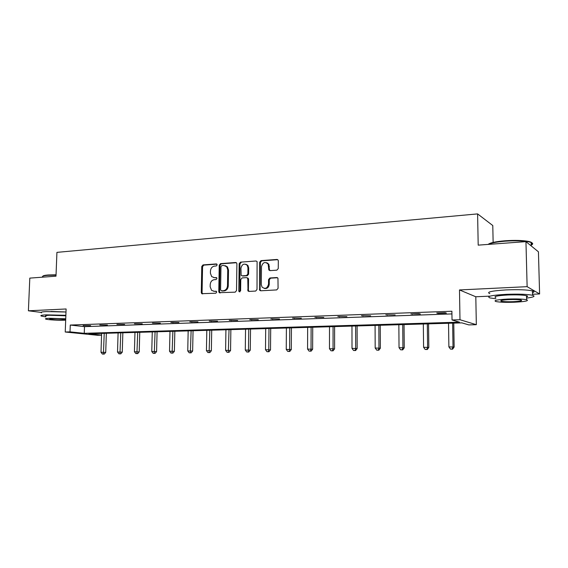 <?xml version="1.0" encoding="UTF-8"?>
<svg xmlns="http://www.w3.org/2000/svg" width="568" height="568" viewBox="0 0 568 568"><rect width="100%" height="100%" fill="white"/><g stroke="black" fill="none" stroke-linecap="round" stroke-linejoin="round"><path stroke-width="0.85" d="M217.182 264.887L216.316 263.928L203.039 264.908L201.775 266.449L201.278 292.548L201.746 293.684L215.812 293.216L216.713 292.137L216.415 291.37L214.108 291.256L211.566 290.326L210.167 286.797L210.21 284.603C210.501 281.756 211.864 280.116 214.314 279.676L216.046 279.57L216.948 278.483L216.678 277.752L214.349 277.631L211.665 276.588L210.409 273.229L210.451 271.042C210.742 268.202 212.105 266.555 214.548 266.101L216.28 265.973L217.182 264.887M532.521 294.267L539.6 293.954L538.436 251.816L525.954 241.634L478.199 245.142L477.596 213.902L56.928 252.369L55.991 276.183L29.806 278.114L28.4 310.795L40.981 312.386M50.9 311.463L64.553 311.91M539.6 293.954L527.125 286.67L459.491 289.943L459.988 319.734L476.332 324.69L468.806 324.896L461.89 322.873L88.878 333.785L101.558 335.077M525.954 241.634L527.125 286.67M276.864 270.162L278.249 268.55L278.313 260.868L278.15 260.151L276.957 259.455L261.01 260.627L259.661 262.231L259.654 290.291L260.684 290.788L276.694 289.921L278.079 288.317L277.958 278.199L276.801 277.546L269.921 277.979L268.55 279.577L268.508 284.17C267.336 288.438 265.178 289.396 262.026 287.046L261.287 284.589L261.479 266.719C262.792 262.281 265.015 261.408 268.146 264.092L268.863 270.013L269.992 270.624L276.864 270.162M101.558 335.177L97.668 335.283L65.235 332.017L66.108 308.971L28.4 310.795M65.235 332.017L70.013 331.868L84.256 333.317L459.484 322.17L452.029 319.983L459.988 319.734M452.029 319.983L451.894 311.236L70.269 325.052L70.013 331.868M236.899 263.886L236.607 262.963L235.628 262.501L220.519 263.623L219.227 265.178L218.786 291.583L219.212 292.676L235.195 292.165L236.522 290.603L236.899 263.886M240.491 262.146L256.012 260.996L257.098 261.564L257.013 289.474L255.664 291.057L248.954 291.419L247.989 290.986L247.797 279.051L247.492 278.107L246.498 277.638L242.103 277.915L240.775 279.491L240.619 290.823L239.05 291.647L238.794 290.93L239.171 263.722L240.491 262.146L256.012 260.996M493.138 242.415L492.783 225.539L477.596 213.902M267.769 263.14L267.762 263.559M247.541 265.05L247.541 265.426M459.491 289.943L475.806 296.766L489.872 296.141M475.806 296.766L476.332 324.69M70.269 325.052L84.49 326.65L451.936 313.919M84.49 326.65L84.256 333.317M446.398 313.103L437.971 313.401L436.728 313.025L445.184 312.719L446.398 313.103M420.384 314.019L410.877 313.941L419.077 313.65L420.384 314.019M395.158 314.906L385.8 314.828L395.158 314.906M370.663 315.772L361.461 315.694L370.663 315.772M346.892 316.61L337.832 316.532L346.892 316.61M323.788 317.42L314.871 317.349L323.788 317.42M301.345 318.215L292.563 318.137L301.345 318.215M279.527 318.982L270.872 318.904L279.527 318.982M258.305 319.727L249.778 319.656L258.305 319.727M237.658 320.459L229.259 320.38L237.658 320.459M217.558 321.161L209.28 321.09L217.558 321.161M197.991 321.85L189.833 321.779L197.991 321.85M178.934 322.525L170.89 322.454L178.934 322.525M160.368 323.178L152.43 323.107L160.368 323.178M142.27 323.817L134.446 323.746L142.27 323.817M124.626 324.434L116.901 324.371L124.626 324.434M107.416 325.045L99.798 324.974L107.416 325.045M90.632 325.634L83.113 325.57L90.632 325.634M172.935 322.738L172.942 322.383M191.828 322.07L191.842 321.708M211.232 321.389L211.239 321.019M231.155 320.686L231.162 320.316M251.624 319.961L251.631 319.592M272.661 319.223L272.661 318.84M294.288 318.463L294.288 318.073M316.525 317.675L316.532 317.285M339.416 316.873L339.416 316.475M362.966 316.042L362.966 315.638M387.227 315.183L387.22 314.779M412.219 314.303L412.212 313.891M437.971 313.401L437.964 312.982M213.731 277.617L214.349 277.631M216.642 277.716L215.13 277.816M213.611 291.242L214.108 291.256M216.38 291.334L214.896 291.419M216.905 264.156L203.834 265.114L202.57 266.648L202.073 292.712L202.662 293.926M236.366 262.721L221.293 263.829L220.001 265.384L219.567 291.746L220.164 292.981M221.882 265.568L220.973 266.655L220.59 289.865L221.463 290.844L223.316 290.745C225.801 290.319 227.193 288.665 227.491 285.782L227.74 269.843L226.696 266.719L223.721 265.433L221.882 265.568M221.854 290.93L221.463 290.844M225.255 265.668L227.463 266.924L228.506 270.048L228.258 285.952C227.967 288.835 226.575 290.489 224.09 290.908L222.244 291.015M247.243 277.83L248.244 278.299L248.543 279.243L248.408 290.163L249.032 291.419M241.251 262.359L239.93 263.935L239.881 291.888M247.939 267.734L247.229 265.341C244.162 263.069 242.067 264.035 240.931 268.224L241.151 275.388L242.131 275.835L246.526 275.551L247.861 273.968L247.939 267.734L248.685 267.947L247.975 265.547L245.887 264.241M248.685 267.947L248.606 274.166L247.272 275.743L242.884 276.027M266.612 262.693L268.87 264.305L269.374 269.409L269.963 270.624M264.298 288.423C267.081 288.892 268.728 287.543 269.232 284.355L268.508 284.17M277.539 277.745L270.645 278.171L269.275 279.768L269.232 284.355M277.745 259.675L261.741 260.847L260.392 262.444L260.094 289.517L260.733 290.781M101.615 333.416L100.997 352.281L105.726 352.394L106.344 333.274M103.412 354.027L102.361 354.041L104.256 354.084L103.412 354.027L104.228 333.338M102.361 354.041L100.997 352.281M105.726 352.394L104.256 354.084M42.863 276.197C43.125 275.643 44.886 275.239 48.131 274.983L56.047 274.805M56.033 275.146L47.84 275.324C44.034 275.629 42.245 276.119 42.465 276.786M65.867 315.297L46.242 314.864C41.556 315.105 39.93 315.51 41.372 316.078L45.894 316.866M65.995 312.017L46.37 311.576C41.691 311.825 40.065 312.251 41.507 312.847M45.923 316.135C44.879 315.723 46.058 315.432 49.444 315.261L65.852 315.787M65.739 318.79L49.324 318.272C45.937 318.435 44.758 318.719 45.802 319.117C47.74 319.848 59.178 320.459 65.363 320.182L65.682 320.167M62.572 319.848C64.802 319.748 65.576 319.564 64.901 319.301C62.068 318.747 57.851 318.52 52.235 318.62C50.041 318.726 49.281 318.904 49.948 319.166C52.781 319.72 56.992 319.947 62.572 319.848M488.132 244.417C489.985 242.784 495.672 241.563 505.193 240.761C514.828 240.122 522.56 240.328 528.382 241.393C532.095 242.209 533.033 243.189 531.194 244.339M530.569 245.397C533.174 244.354 533.366 243.374 531.144 242.465L528.858 241.84C522.894 240.761 514.963 240.541 505.087 241.194C496.588 241.89 490.986 242.962 488.288 244.403M526.571 298.101C533.714 297.199 535.709 296.262 532.55 295.282C527.26 294.21 518.513 293.897 506.308 294.33C491.597 295.218 486.13 296.418 489.914 297.923L495.843 298.732M532.479 292.712C534.481 292.058 534.467 291.448 532.429 290.88C527.139 289.765 518.399 289.439 506.209 289.907C491.505 290.837 486.038 292.087 489.822 293.656M495.814 297.589C493.102 296.496 497.057 295.63 507.671 294.998C516.433 294.685 522.716 294.92 526.508 295.687C527.963 296.077 527.977 296.496 526.543 296.943M507.764 299.052C497.142 299.656 493.187 300.479 495.899 301.53C499.627 302.268 505.825 302.503 514.487 302.219C525.222 301.651 529.262 300.82 526.614 299.726C522.816 298.981 516.532 298.761 507.764 299.052M513.323 301.672C520.231 301.303 522.823 300.763 521.105 300.067C518.669 299.584 514.629 299.442 508.992 299.634C502.133 300.018 499.577 300.55 501.317 301.232C503.724 301.707 507.728 301.856 513.323 301.672M118.094 332.933L117.512 352.025L122.269 352.139L122.851 332.791M119.962 353.793L118.889 353.807L120.792 353.85L119.962 353.793L120.771 332.855M118.889 353.807L117.512 352.025M122.269 352.139L120.792 353.85M134.971 332.436L134.424 351.762L139.217 351.883L139.756 332.294M136.916 353.552L135.816 353.566L137.733 353.615L136.916 353.552L137.712 332.358M135.816 353.566L134.424 351.762M139.217 351.883L137.733 353.615M152.267 331.932L151.762 351.493L156.583 351.613L157.08 331.79M154.29 353.303L153.161 353.317L155.092 353.367L154.29 353.303L155.078 331.847M153.161 353.317L151.762 351.493M156.583 351.613L155.092 353.367M169.988 331.414L169.527 351.216L174.383 351.344L174.837 331.272M172.104 353.055L170.947 353.069L172.892 353.118L172.104 353.055L172.871 331.329M170.947 353.069L169.527 351.216M174.383 351.344L172.892 353.118M188.164 330.881L187.745 350.939L192.637 351.059L193.049 330.739M190.365 352.792L189.179 352.806L191.132 352.856L190.365 352.792L191.118 330.796M189.179 352.806L187.745 350.939M192.637 351.059L191.132 352.856M206.809 330.335L206.432 350.648L211.353 350.775L211.715 330.193M209.095 352.529L207.881 352.543L209.848 352.593L209.095 352.529L209.84 330.249M207.881 352.543L206.432 350.648M211.353 350.775L209.848 352.593M225.929 329.774L225.61 350.349L230.558 350.477L230.871 329.632M228.315 352.252L227.065 352.274L229.046 352.323L228.315 352.252L229.039 329.681M227.065 352.274L225.61 350.349M230.558 350.477L229.046 352.323M245.554 329.199L245.284 350.044L250.268 350.179L250.531 329.057M248.038 351.975L246.761 351.99L248.756 352.046L248.038 351.975L248.486 349.994L248.749 329.106M246.761 351.99L245.284 350.044M250.268 350.179L248.756 352.046M265.703 328.609L265.49 349.732L270.503 349.867L270.709 328.467M268.295 351.684L266.974 351.706L268.983 351.755L268.295 351.684L268.778 349.682L268.983 328.517M266.974 351.706L265.49 349.732M270.503 349.867L268.983 351.755M286.4 328.006L286.244 349.412L291.292 349.547L291.434 327.857M289.098 351.393L287.742 351.407L289.765 351.464L289.098 351.393L289.623 349.356L289.765 327.906M287.742 351.407L286.244 349.412M291.292 349.547L289.765 351.464M307.657 327.381L307.565 349.079L312.641 349.221L312.727 327.239M310.469 351.088L309.077 351.109L311.115 351.159L310.469 351.088L311.037 349.029L311.122 327.282M309.077 351.109L307.565 349.079M312.641 349.221L311.115 351.159M329.511 326.742L329.476 348.738L334.587 348.88L334.602 326.593M332.436 350.775L331.009 350.797L333.054 350.854L332.436 350.775L333.047 348.688L333.068 326.643M331.009 350.797L329.476 348.738M334.587 348.88L333.054 350.854M351.975 326.089L352.011 348.39L357.151 348.539L357.094 325.94M355.028 350.456L353.559 350.477L355.618 350.534L355.028 350.456L355.682 348.333L355.632 325.982M353.559 350.477L352.011 348.39M357.151 348.539L355.618 350.534M375.079 325.414L375.185 348.035L380.361 348.177L380.233 325.258M378.26 350.129L376.754 350.151L378.82 350.207L378.26 350.129L378.962 347.978L378.842 325.301M376.754 350.151L375.185 348.035M380.361 348.177L378.82 350.207M398.85 324.719L399.041 347.666L404.246 347.815L404.04 324.562M402.172 349.789L400.618 349.81L402.705 349.867L402.172 349.789L402.925 347.602L402.726 324.605M400.618 349.81L399.041 347.666M404.246 347.815L402.705 349.867M423.323 324.001L423.593 347.282L428.826 347.438L428.542 323.845M426.788 349.441L425.191 349.462L427.285 349.519L426.788 349.441L427.597 347.218L427.313 323.881M425.191 349.462L423.593 347.282M428.826 347.438L427.285 349.519M448.528 323.263L448.883 346.892L454.144 347.048L453.768 323.107M452.142 349.079L450.495 349.1L452.604 349.164L452.142 349.079L453.008 346.828L452.639 323.142M450.495 349.1L448.883 346.892M454.144 347.048L452.604 349.164M216.791 264.056L216.316 263.928M216.231 291.235L215.847 291.157M216.514 277.624L216.081 277.518M202.073 292.712L201.278 292.548M202.57 266.648L201.775 266.449M203.834 265.114L203.039 264.908M219.567 291.746L218.786 291.583M220.001 265.384L219.227 265.178M221.293 263.829L220.519 263.623M236.352 262.707L235.628 262.501M224.09 290.908L223.316 290.745M228.258 285.952L227.491 285.782M228.506 270.048L227.74 269.843M248.408 290.163L247.655 289.992M248.543 279.243L247.797 279.051M239.554 291.093L238.794 290.93M239.93 263.935L239.171 263.722M247.272 275.743L246.526 275.551M248.606 274.166L247.861 273.968M269.374 269.409L268.65 269.204M269.402 266.428L268.678 266.214M269.275 279.768L268.55 279.577M270.645 278.171L269.921 277.979M277.518 277.745L276.801 277.546M260.094 289.517L259.356 289.346M260.392 262.444L259.661 262.231M261.741 260.847L261.01 260.627M277.674 259.675L276.957 259.455M202.549 293.841L201.746 293.684M219.994 292.839L219.212 292.676M227.463 266.924L226.696 266.719M248.741 291.157L247.989 290.986M248.244 278.299L247.492 278.107M239.81 291.817L239.05 291.647M247.975 265.547L247.229 265.341M269.587 270.219L268.863 270.013M268.87 264.305L268.146 264.092M260.385 290.461L259.654 290.291M531.236 245.937L531.144 242.465M501.303 300.458L501.317 301.232M526.508 295.687L526.614 299.726M532.55 295.282L532.429 290.88M528.382 241.393L528.858 241.84"/></g></svg>

